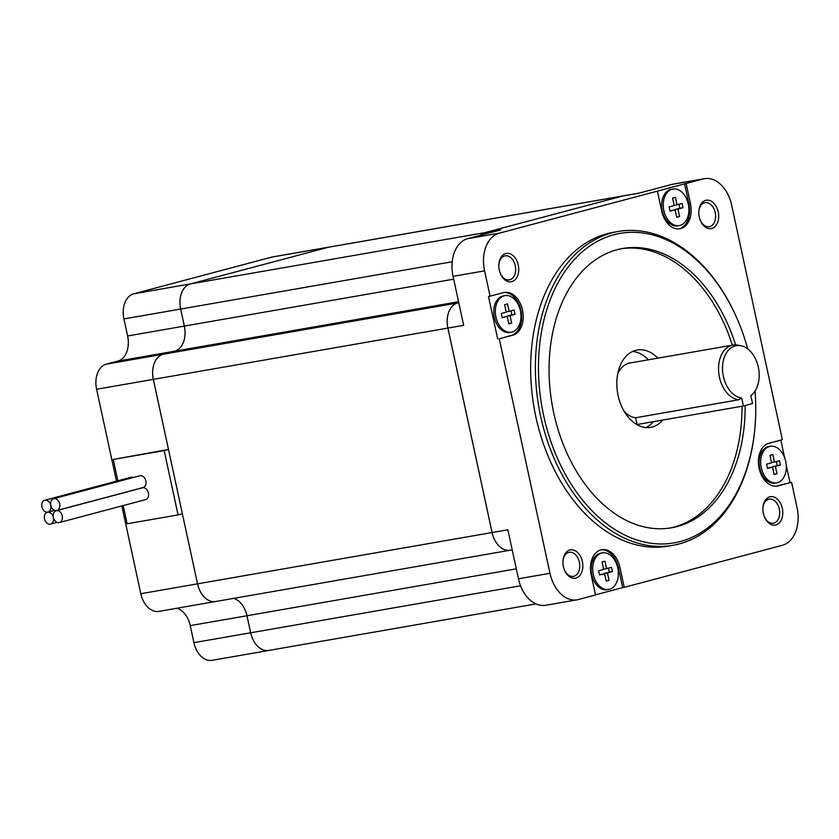 <?xml version="1.0" encoding="UTF-8"?>
<svg xmlns="http://www.w3.org/2000/svg" width="839" height="839" viewBox="0 0 839 839"><rect width="100%" height="100%" fill="white"/><g stroke="black" fill="none" stroke-linecap="round" stroke-linejoin="round"><path stroke-width="1.26" d="M56.517 510.552A6.104 4.468 -104.9 0 0 56.8 510.49A6.104 4.468 -104.9 0 0 59.6 503.631A6.104 4.468 -104.9 0 0 53.937 498.628A6.104 4.468 -104.9 0 0 53.665 498.691A6.104 4.468 -104.9 0 0 50.864 505.55A6.104 4.468 -104.9 0 0 56.517 510.552M142.703 487.637A6.104 4.468 -104.9 0 0 142.987 487.574A6.104 4.468 -104.9 0 0 145.787 480.716A6.104 4.468 -104.9 0 0 140.134 475.713A6.104 4.468 -104.9 0 0 139.851 475.776A6.104 4.468 -104.9 0 0 139.578 475.86M50.214 524.155A6.104 4.468 -104.9 0 0 50.487 524.092A6.104 4.468 -104.9 0 0 53.287 517.233A6.104 4.468 -104.9 0 0 47.634 512.22A6.104 4.468 -104.9 0 0 47.351 512.283A6.104 4.468 -104.9 0 0 44.551 519.152A6.104 4.468 -104.9 0 0 50.214 524.155M47.603 512.105A6.104 4.468 -104.9 0 0 47.886 512.042A6.104 4.468 -104.9 0 0 50.686 505.183A6.104 4.468 -104.9 0 0 45.033 500.18A6.104 4.468 -104.9 0 0 44.75 500.243A6.104 4.468 -104.9 0 0 41.95 507.102A6.104 4.468 -104.9 0 0 47.603 512.105M133.265 477.527A6.104 4.468 -104.9 0 0 131.22 477.265A6.104 4.468 -104.9 0 0 130.936 477.328A6.104 4.468 -104.9 0 0 130.664 477.412M59.129 522.603A6.104 4.468 -104.9 0 0 59.401 522.54A6.104 4.468 -104.9 0 0 62.201 515.681A6.104 4.468 -104.9 0 0 56.549 510.668A6.104 4.468 -104.9 0 0 56.265 510.731A6.104 4.468 -104.9 0 0 53.465 517.6A6.104 4.468 -104.9 0 0 59.129 522.603M145.315 499.687A6.104 4.468 -104.9 0 0 145.598 499.625A6.104 4.468 -104.9 0 0 148.388 492.766A6.104 4.468 -104.9 0 0 142.735 487.763A6.104 4.468 -104.9 0 0 142.452 487.826A6.104 4.468 -104.9 0 0 142.179 487.91M657.86 358.148A39.265 26.701 80.1 0 0 637.231 350.01A39.265 26.701 80.1 0 0 635.679 350.345A39.265 26.701 80.1 0 0 617.871 394.414A39.265 26.701 80.1 0 0 650.707 427.366A39.265 26.701 80.1 0 0 652.26 427.02A39.265 26.701 80.1 0 0 662.841 420.024M645.862 427.554A39.265 26.701 80.1 0 0 653.382 421.671M648.4 359.795A39.265 26.701 80.1 0 0 632.616 351.457M741.697 398.032L743.417 405.992L752.541 403.569L750.821 395.609A26.533 18.038 80.1 0 0 758.456 367.776A26.533 18.038 80.1 0 0 740.858 345.72A26.533 18.038 80.1 0 0 722.505 368.919A26.533 18.038 80.1 0 0 741.697 398.032L738.802 399.763A27.697 18.836 -99.9 0 1 718.866 373.764A27.697 18.836 -99.9 0 1 731.86 345.311A27.697 18.836 -99.9 0 1 732.95 345.07L629.764 363.046A27.697 18.836 80.1 0 0 628.663 363.287A27.697 18.836 80.1 0 0 617.64 374.225M732.95 345.07A27.697 18.836 -99.9 0 1 737.712 345.123L740.858 345.72M735.604 344.892A141.77 96.422 80.1 0 0 622.79 248.459A141.77 96.422 80.1 0 0 617.189 249.697A141.77 96.422 80.1 0 0 552.901 408.824A141.77 96.422 80.1 0 0 671.441 527.804A141.77 96.422 80.1 0 0 677.052 526.577A141.77 96.422 80.1 0 0 745.168 405.531M669.868 528.067A141.77 96.422 80.1 0 0 673.895 527.123A141.77 96.422 80.1 0 0 742.022 406.244M732.374 345.175A141.77 96.422 80.1 0 0 621.227 248.753M609.471 589.261A18.542 12.606 -99.9 0 1 608.736 589.429A18.542 12.606 -99.9 0 1 593.225 573.866A18.542 12.606 -99.9 0 1 601.636 553.058A18.542 12.606 -99.9 0 1 602.371 552.891A18.542 12.606 -99.9 0 1 617.871 568.454A18.542 12.606 -99.9 0 1 609.471 589.261M602.371 552.891L600.797 553.174A18.542 12.606 80.1 0 0 600.063 553.331A18.542 12.606 80.1 0 0 591.652 574.138A18.542 12.606 80.1 0 0 607.153 589.702L608.736 589.429M679.999 225.408A18.542 12.606 -99.9 0 1 679.265 225.576A18.542 12.606 -99.9 0 1 663.764 210.012A18.542 12.606 -99.9 0 1 672.165 189.205A18.542 12.606 -99.9 0 1 672.899 189.048A18.542 12.606 -99.9 0 1 688.399 204.601A18.542 12.606 -99.9 0 1 679.999 225.408M679.265 225.576L677.692 225.848A18.542 12.606 -99.9 0 1 662.181 210.285A18.542 12.606 -99.9 0 1 670.592 189.478A18.542 12.606 -99.9 0 1 671.326 189.32L672.899 189.048M512.063 332.003A18.542 12.606 -99.9 0 1 511.329 332.16A18.542 12.606 -99.9 0 1 495.828 316.607A18.542 12.606 -99.9 0 1 504.239 295.789A18.542 12.606 -99.9 0 1 504.973 295.632A18.542 12.606 -99.9 0 1 520.474 311.196A18.542 12.606 -99.9 0 1 512.063 332.003M511.329 332.16L509.755 332.433A18.542 12.606 -99.9 0 1 494.255 316.88A18.542 12.606 -99.9 0 1 502.666 296.062A18.542 12.606 -99.9 0 1 503.39 295.905L504.973 295.632M777.396 482.677A18.542 12.606 -99.9 0 1 776.662 482.834A18.542 12.606 -99.9 0 1 761.162 467.281A18.542 12.606 -99.9 0 1 769.573 446.463A18.542 12.606 -99.9 0 1 770.307 446.306A18.542 12.606 -99.9 0 1 785.807 461.87A18.542 12.606 -99.9 0 1 777.396 482.677M770.307 446.306L768.723 446.579A18.542 12.606 80.1 0 0 767.989 446.747A18.542 12.606 80.1 0 0 759.589 467.554A18.542 12.606 80.1 0 0 775.089 483.107L776.662 482.834M591.191 574.977A21.814 14.829 -99.9 0 1 600.944 549.86A21.814 14.829 -99.9 0 1 601.815 549.671A21.814 14.829 -99.9 0 1 619.916 567.342L624.237 587.331L782.409 545.287A32.721 22.254 80.1 0 0 797.05 507.616L791.576 482.289L778.089 485.865A21.814 14.829 -99.9 0 1 777.229 486.064A21.814 14.829 -99.9 0 1 758.991 467.753A21.814 14.829 -99.9 0 1 768.881 443.275L782.368 439.688L731.66 205.167A32.721 22.254 80.1 0 0 704.498 178.665A32.721 22.254 80.1 0 0 703.208 178.948L686.124 183.489L690.445 203.489A21.814 14.829 -99.9 0 1 679.821 228.795A21.814 14.829 -99.9 0 1 661.719 211.124L657.398 191.135L499.226 233.179A32.721 22.254 80.1 0 0 484.585 270.861L490.06 296.188L503.547 292.601A21.814 14.829 -99.9 0 1 504.407 292.412A21.814 14.829 -99.9 0 1 522.645 310.713A21.814 14.829 -99.9 0 1 512.755 335.191L499.268 338.778L549.975 573.299A32.721 22.254 80.1 0 0 577.138 599.801A32.721 22.254 80.1 0 0 578.428 599.518L595.512 594.977L591.191 574.977M747.727 348.93A157.092 106.836 80.1 0 0 734.681 313.325A157.092 106.836 80.1 0 0 613.949 234.731A157.092 106.836 80.1 0 0 543.651 415.641A157.092 106.836 80.1 0 0 680.282 541.543A157.092 106.836 80.1 0 0 754.817 428.949A157.092 106.836 80.1 0 0 755.058 391.026M754.817 428.949L754.743 429.788A159.274 108.325 -99.9 0 1 679.171 543.945A159.274 108.325 -99.9 0 1 672.868 545.329A159.274 108.325 -99.9 0 1 539.687 411.655A159.274 108.325 -99.9 0 1 611.914 232.875A159.274 108.325 -99.9 0 1 618.217 231.491A159.274 108.325 -99.9 0 1 734.324 312.559L734.681 313.325M769.803 496.835A14.399 9.785 -99.9 0 1 782.326 508.371A14.399 9.785 -99.9 0 1 775.886 524.952A14.399 9.785 -99.9 0 1 764.822 517.747A14.399 9.785 -99.9 0 1 762.976 507.155A14.399 9.785 -99.9 0 1 769.803 496.835M764.644 517.348A12.218 8.306 80.1 0 0 773.369 523.2A12.218 8.306 80.1 0 0 773.852 523.096A12.218 8.306 80.1 0 0 779.389 509.388A12.218 8.306 80.1 0 0 769.174 499.132A12.218 8.306 80.1 0 0 768.692 499.236A12.218 8.306 80.1 0 0 762.945 507.595M569.849 549.996A14.399 9.785 -99.9 0 1 582.371 561.532A14.399 9.785 -99.9 0 1 575.921 578.113A14.399 9.785 -99.9 0 1 564.867 570.908A14.399 9.785 -99.9 0 1 563.021 560.316A14.399 9.785 -99.9 0 1 569.849 549.996M564.678 570.51A12.218 8.306 80.1 0 0 573.404 576.362A12.218 8.306 80.1 0 0 573.886 576.257A12.218 8.306 80.1 0 0 579.424 562.539A12.218 8.306 80.1 0 0 569.22 552.293A12.218 8.306 80.1 0 0 568.737 552.398A12.218 8.306 80.1 0 0 562.979 560.756M505.749 253.514A14.399 9.785 -99.9 0 1 518.271 265.051A14.399 9.785 -99.9 0 1 511.821 281.631A14.399 9.785 -99.9 0 1 500.757 274.426A14.399 9.785 -99.9 0 1 498.922 263.834A14.399 9.785 -99.9 0 1 505.749 253.514M500.579 274.028A12.218 8.306 80.1 0 0 509.304 279.88A12.218 8.306 80.1 0 0 509.787 279.775A12.218 8.306 80.1 0 0 515.324 266.068A12.218 8.306 80.1 0 0 505.12 255.811A12.218 8.306 80.1 0 0 504.627 255.926A12.218 8.306 80.1 0 0 498.88 264.275M705.704 200.364A14.399 9.785 -99.9 0 1 718.226 211.9A14.399 9.785 -99.9 0 1 711.787 228.47A14.399 9.785 -99.9 0 1 700.722 221.276A14.399 9.785 -99.9 0 1 698.877 210.673A14.399 9.785 -99.9 0 1 705.704 200.364M700.544 220.867A12.218 8.306 80.1 0 0 709.27 226.719A12.218 8.306 80.1 0 0 709.752 226.614A12.218 8.306 80.1 0 0 715.289 212.907A12.218 8.306 80.1 0 0 705.075 202.66A12.218 8.306 80.1 0 0 704.592 202.765A12.218 8.306 80.1 0 0 698.845 211.113M618.217 231.491L613.487 232.319A159.274 108.325 80.1 0 0 607.184 233.703A159.274 108.325 80.1 0 0 534.967 412.484A159.274 108.325 80.1 0 0 668.148 546.147L672.868 545.329M123.186 505.581L127.119 523.777L178.067 514.915L164.161 450.595L113.223 459.468L117.838 480.81M178.067 514.915L182.367 513.762L197.522 583.839L153.348 379.375A21.814 14.829 -99.9 0 1 163.112 354.257L457.643 302.963A21.814 14.829 80.1 0 0 447.879 328.08L96.6 389.254A21.814 14.829 -99.9 0 1 106.364 364.136L163.081 354.257A21.814 14.829 80.1 0 0 153.317 379.375L168.471 449.452L113.223 459.468M96.6 389.254L116.474 481.167M121.833 505.938L140.805 593.718L197.522 583.839A21.814 14.829 80.1 0 0 215.633 601.511A21.814 14.829 80.1 0 0 215.644 601.511L158.917 611.39A21.814 14.829 -99.9 0 1 140.805 593.718M246.991 615.742A21.814 14.829 80.1 0 0 233.682 598.364A21.814 14.829 -99.9 0 1 246.96 615.753L190.243 625.621L193.924 642.664L250.641 632.784L246.991 615.742L516.321 568.842M772.845 454.602L774.46 462.058L779.483 460.726L780.406 464.984L775.383 466.316L776.987 473.773L774.114 474.538L772.509 467.082L767.475 468.424L766.563 464.156L771.586 462.824L769.971 455.367L772.845 454.602M507.511 303.928L509.126 311.384L514.15 310.052L515.073 314.31L510.049 315.642L511.664 323.099L508.791 323.864L507.176 316.408L502.142 317.74L501.229 313.482L506.253 312.15L504.638 304.693L507.511 303.928M606.188 581.123L604.573 573.677L599.549 575.009L598.626 570.751L603.65 569.408L602.045 561.962L604.919 561.197L606.524 568.653L611.558 567.311L612.48 571.569L607.446 572.911L609.062 580.357L606.188 581.123M676.716 217.27L675.101 209.823L670.078 211.155L669.155 206.897L674.189 205.555L672.574 198.109L675.447 197.343L677.063 204.8L682.086 203.458L683.009 207.715L677.975 209.058L679.59 216.514L676.716 217.27M703.208 178.948L671.693 184.444L638.657 193.222L622.905 195.969L485.005 232.623L500.757 229.886L467.711 238.664A32.721 22.254 80.1 0 0 453.07 276.346L463.663 325.333L447.911 328.07L492.115 532.545L507.878 529.797L518.471 578.784A32.721 22.254 -99.9 0 0 545.623 605.286L577.138 599.801M503.631 292.58A21.814 14.829 -99.9 0 1 521.176 311.563A21.814 14.829 -99.9 0 1 511.182 335.474L499.268 338.778M497.695 339.05L488.487 296.461L490.06 296.188M601.028 549.839A21.814 14.829 -99.9 0 1 618.343 567.615L622.664 587.615L624.237 587.331M622.664 587.615L595.48 594.841M686.124 183.489L657.398 191.135M780.815 440.097L784.601 457.612M786.237 465.184L790.002 482.561L791.576 482.289M671.693 184.444A32.721 22.254 -99.9 0 1 672.993 184.15L704.498 178.665M447.879 328.08L492.084 532.545A21.814 14.829 80.1 0 0 510.196 550.216A21.814 14.829 80.1 0 0 510.206 550.216A21.814 14.829 -99.9 0 1 492.115 532.545M622.905 195.969A21.814 14.829 -99.9 0 1 623.765 195.781A21.814 14.829 80.1 0 0 623.734 195.781A21.814 14.829 80.1 0 0 622.874 195.969L484.973 232.634A21.814 14.829 80.1 0 0 480.202 235.35A21.814 14.829 -99.9 0 1 485.005 232.623L190.432 283.928L328.343 247.264A21.814 14.829 -99.9 0 1 329.203 247.075A21.814 14.829 80.1 0 0 329.171 247.075A21.814 14.829 80.1 0 0 328.311 247.274L190.401 283.928A21.814 14.829 80.1 0 0 180.647 309.046L123.931 318.925L127.612 335.967L184.328 326.088L180.647 309.046M457.643 302.963L458.786 302.764M447.911 328.07A21.814 14.829 -99.9 0 1 457.675 302.952M512.21 549.86L215.665 601.511A21.814 14.829 -99.9 0 1 197.553 583.839L492.084 532.545M163.112 354.257L174.596 351.195A21.814 14.829 80.1 0 0 184.36 326.077L180.679 309.046A21.814 14.829 -99.9 0 1 190.432 283.928M535.932 603.923L268.774 650.445A21.814 14.829 -99.9 0 1 250.672 632.784L246.96 615.753M184.328 326.088A21.814 14.829 -99.9 0 1 174.564 351.205L117.859 361.085L106.364 364.136M163.081 354.257L174.564 351.205M164.161 450.595L168.471 449.452M520.558 585.779L250.672 632.784A21.814 14.829 80.1 0 0 268.742 650.456A21.814 14.829 80.1 0 0 268.763 650.456L212.036 660.335A21.814 14.829 -99.9 0 1 193.924 642.664M190.243 625.621A21.814 14.829 80.1 0 0 176.935 608.254M117.859 361.085A21.814 14.829 80.1 0 0 127.612 335.967M123.931 318.925A21.814 14.829 -99.9 0 1 133.695 293.807L190.401 283.928M328.311 247.274L271.595 257.143L133.695 293.807M271.595 257.143A21.814 14.829 -99.9 0 1 272.455 256.954L329.171 247.075M790.002 482.561L776.515 486.148A21.814 14.829 -99.9 0 1 776.432 486.169M684.551 183.772L688.871 203.762A21.814 14.829 -99.9 0 1 679.034 228.9M670.015 210.883L675.101 209.823M674.126 205.303L677.063 204.8M678.992 204.286L679.852 208.271L683.009 207.715M679.852 208.271L674.829 209.603L677.975 209.058M676.664 217.018L679.59 216.514M599.486 574.736L604.573 573.677M603.598 569.157L606.524 568.653M608.464 568.129L609.324 572.125L612.48 571.569M609.324 572.125L604.3 573.457L607.446 572.911M606.136 580.871L609.062 580.357M506.2 311.898L509.126 311.384M511.066 310.87L511.926 314.856L515.073 314.31M511.926 314.856L506.892 316.198L510.049 315.642M508.728 323.613L511.664 323.099M502.089 317.467L507.176 316.408M771.534 462.572L774.46 462.058M776.4 461.544L777.26 465.53L780.406 464.984M777.26 465.53L772.226 466.872L775.383 466.316M774.061 474.287L776.987 473.773M767.423 468.141L772.509 467.082M624.08 411.194A27.697 18.836 80.1 0 0 635.616 417.738L637.084 424.513L743.417 405.992M738.802 399.763L635.616 417.738M549.975 573.299L518.471 578.784M484.585 270.861L453.07 276.346M499.226 233.179L467.711 238.664M622.874 195.969L328.343 247.264M452.231 261.747L180.679 309.046M184.36 326.077L453.689 279.177M458.566 301.746L174.596 351.195M776.515 486.148L778.089 485.865M688.871 203.762L690.445 203.489M618.343 567.615L619.916 567.342M511.182 335.474L512.755 335.191M56.8 510.49L142.987 487.574M50.487 524.092L57.073 522.34M47.886 512.042L54.472 510.29M59.401 522.54L145.598 499.625M639.087 193.106L329.203 247.075M56.265 510.731L142.452 487.826M44.75 500.243L130.936 477.328M47.351 512.283L54.629 510.353M53.665 498.691L139.851 475.776"/></g></svg>
